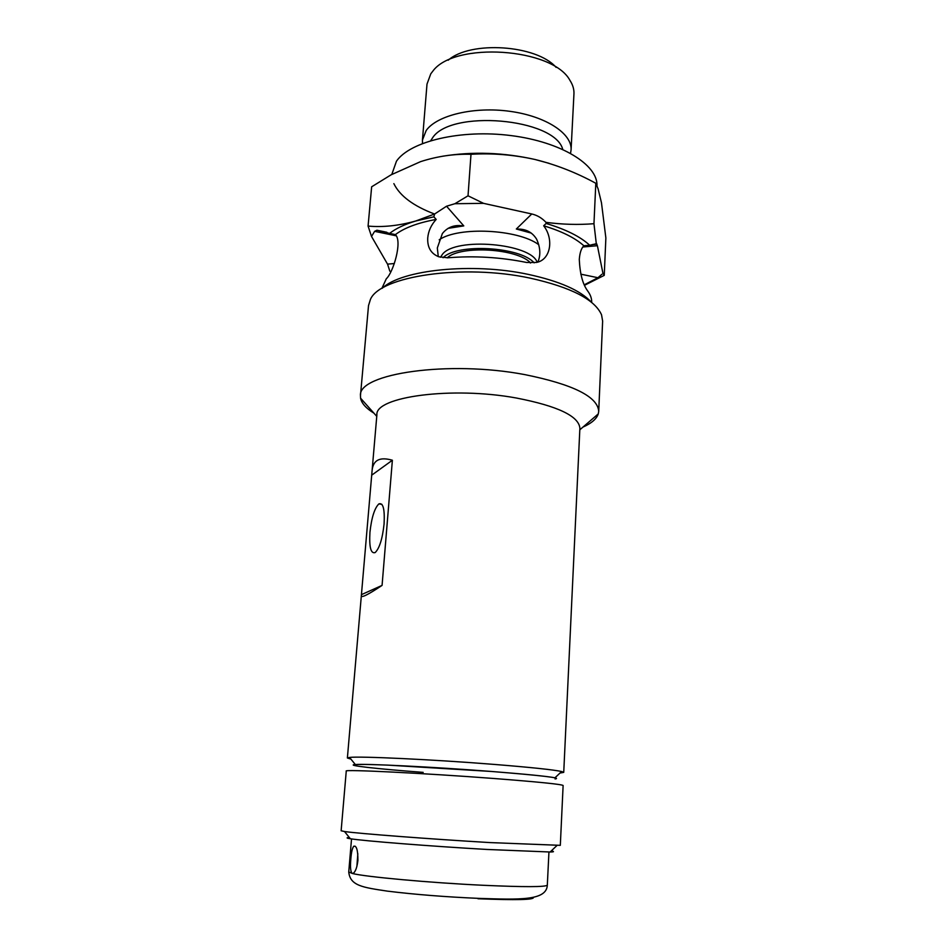 <?xml version="1.0" encoding="UTF-8"?>
<svg xmlns="http://www.w3.org/2000/svg" width="947" height="947" viewBox="0 0 947 947"><rect width="100%" height="100%" fill="white"/><g stroke="black" fill="none" stroke-linecap="round" stroke-linejoin="round"><path stroke-width="1.42" d="M357.919 860.421C357.93 850.205 356.534 845.47 353.752 846.216C352.308 848.086 351.325 852.347 350.828 858.988C350.059 867.298 350.568 872.128 352.355 873.477L353.432 873.17C355.61 871.358 357.102 867.109 357.919 860.421M356.889 866.422L357.836 853.732M355.149 765.673C348.887 764.217 359.753 764.04 387.749 765.117L491.694 771.485C541.424 775.486 562.542 777.972 555.049 778.943M563.122 785.489C561.559 784.282 538.429 781.938 493.742 778.481C423.996 773.154 342.506 769.201 346.259 771.083L341.133 830.779L344.507 831.513C357.161 833.467 430.116 839.066 489.93 842.581L560.316 845.34L563.122 785.489M552.231 851.152C554.469 851.625 553.758 851.909 550.112 852.004L487.03 849.459C430.932 846.275 362.523 840.853 350.331 838.734C346.756 838.166 346.105 837.787 348.378 837.61M348.472 836.426L348.342 837.988L350.201 838.569M550.266 851.862L552.219 851.531L552.29 849.933M350.935 759.139L347.383 757.991L349.55 757.434C359.268 756.061 433.501 759.541 494.583 764.442C531.089 767.39 553.45 769.745 561.642 771.521L554.966 777.795C547.07 776.291 525.976 774.184 491.694 771.485C434.424 767.011 364.796 763.542 355.338 764.549C344.211 765.271 377.38 768.928 423.167 772.373M561.642 771.521L563.737 772.361L560.032 773.036M372.1 470.529L361.34 595.746C361.245 598.125 368.158 594.669 382.079 585.388L392.378 460.242C379.865 456.632 373.106 460.064 372.1 470.529L376.894 414.822C374.894 396.781 451.885 386.175 516.352 398.012C557.724 406.05 578.901 416.135 579.884 428.269L563.737 772.361M373.935 413.176C366.039 408.323 361.576 403.315 360.57 398.166L360.464 395.562C358.013 373.58 448.7 360.12 524.721 374.598C573.042 384.375 597.711 396.627 598.717 411.353L598.267 413.91C596.598 418.917 591.496 423.309 582.961 427.085M382.28 288.231C401.41 269.788 472.08 262.283 528.237 274.381C559.476 281.164 580.487 290.409 591.271 302.105M598.717 411.353L602.635 321.104L601.546 314.818C594.811 299.512 571.065 287.296 530.32 278.169C462.929 263.574 379.652 276.181 370.395 299.512L368.513 305.609L360.464 395.562M384.08 523.963C384.861 509.084 383.121 502.395 378.859 503.911C374.527 508.196 371.555 517.654 369.946 532.285C369.093 547.212 370.833 553.971 375.19 552.551C379.498 548.277 382.47 538.748 384.08 523.963M382.079 585.388L361.79 594.491M392.378 460.242L372.064 474.921M447.079 257.844C461.011 245.013 517.583 248.481 530.628 262.982M530.284 262.958L529.42 261.905M448.914 256.566L447.623 257.809M420.575 161.641L391.087 174.828L371.65 186.796L368.075 226.073C382.872 227.434 398.758 225.741 415.733 221.006L434.626 213.998L446.546 206.221L454.868 203.723L468.031 195.804L470.99 154.302C454.205 153.793 437.396 156.243 420.575 161.641M601.925 274.251L597.948 277.731L585.08 284.384M603.203 273.754L604.245 275.364L605.867 237.981L601.475 202.788L598.066 188.725L595.817 183.28C576.297 172.626 556.007 164.695 534.96 159.475C513.617 154.74 492.298 153.012 470.99 154.302M381.866 288.409L386.317 278.749C393.052 272.831 402.712 241.568 395.396 234.596C404.405 227.801 418.018 222.734 436.2 219.42C431.205 224.841 428.387 231.009 427.736 237.922C427.263 247.427 430.992 253.713 438.887 256.803L447.907 257.785C474.198 255.631 500.454 257.205 526.662 262.473L536.594 262.426C550.586 259.75 554.137 239.248 543.673 225.777L546.135 223.468C565.904 229.399 580.428 236.667 589.709 245.261L583.873 245.782C581.304 248.244 579.777 252.813 579.292 259.49C579.943 273.707 582.701 284.136 587.566 290.8C590.466 294.695 591.839 298.518 591.674 302.294M448.002 228.369L463.781 225.895L459.757 225.575C452.654 225.303 446.866 227.967 442.367 233.566L437.325 247.996L438.283 256.59M571.077 149.886L573.953 93.812C574.166 89.326 572.828 84.839 569.94 80.365C552.646 47.8 454.098 41.289 432.72 71.297L430.79 73.807L427.002 84.094L422.445 140.049L426.197 130.473C436.934 115.274 474.056 106.324 509.96 111.332C545.934 116.209 572.237 133.669 571.077 149.886L570.544 153.272M422.516 143.435L422.445 140.049M434.614 214.058C413.389 206.02 399.8 195.875 393.857 183.623M391.798 174.437L396.473 161.168C410.11 141.316 460.858 129.112 511.025 135.587C561.251 141.872 597.995 164.849 596.989 185.825M537.86 262.07C540.832 255.086 540.406 247.451 536.582 239.141C532.794 233.045 527.372 229.707 520.294 229.162L516.328 229.008L531.776 213.975L483.538 203.345L468.031 195.804M531.776 213.975C537.209 215.241 541.944 218.023 545.969 222.344C562.329 224.51 578.333 224.96 593.958 223.705L595.817 183.28M545.969 222.344L546.135 223.468M368.075 226.073L371.52 236.454L387.536 264.13L389.844 271.197M395.396 234.596L389.608 233.4C395.846 228.499 404.558 224.368 415.733 221.006L433.844 216.827L436.2 219.42M371.52 236.454L374.621 231.34L376.93 230.216L389.608 233.4M604.245 275.364L584.512 285.296M543.673 225.777C561.725 231.246 575.113 237.91 583.873 245.782M593.958 223.705L596.302 243.722L597.403 245.711L602.919 273.221M448.203 60.206C470.458 40.449 536.653 44.84 556.09 67.367M549.094 163.334L534.96 159.475C503.532 152.467 472.766 151.378 442.651 156.219M534.155 262.864C520.412 246.658 456.714 243.107 443.066 257.738M454.868 203.723L483.538 203.345M589.709 245.261L596.302 243.722M433.844 216.827L434.626 213.998M547.319 885.149C546.62 900.857 519.323 899.686 478.898 898.383C445.54 896.939 415.046 894.524 387.43 891.139C362.523 887.398 350.177 885.765 348.745 871.962L352.355 873.477C364.962 876.815 429.891 882.782 483.136 885.279C524.259 887.126 545.661 887.079 547.319 885.149L548.94 852.028M477.986 898.75C516.328 900.254 534.771 899.804 533.315 897.401M430.755 140.618L432.27 138.309C449.695 109.071 554.729 118.126 562.755 149.389M537.162 262.283C531.042 243.367 455.625 236.904 442.498 254.258L440.462 257.264M538.713 244.669C517.95 229.162 458.514 226.297 439.195 239.792M396.142 235.803L374.621 231.34M531.35 233.128L516.328 229.008M580.807 274.168L597.948 277.731M463.781 225.895L446.546 206.221M394.366 263.538L387.536 264.13M582.807 247.001L597.403 245.711M355.374 846.31L353.752 846.216M348.745 871.962L351.526 838.912M550.112 852.004L556.836 845.624M350.331 838.734L344.507 831.513M579.813 429.808L598.267 413.91M378.859 503.911L381.878 504.337M347.383 757.991L361.34 595.746M376.764 416.349L360.57 398.166M355.338 764.549L349.55 757.434M386.885 232.287L376.93 230.216M451.766 226.724L459.757 225.575M527.917 231.163L520.294 229.162M592.349 244.551L596.965 244.137"/></g></svg>
